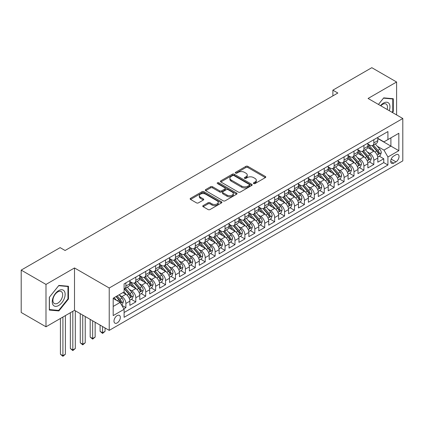 <?xml version="1.0" encoding="UTF-8"?>
<svg xmlns="http://www.w3.org/2000/svg" width="424" height="424" viewBox="0 0 424 424"><rect width="100%" height="100%" fill="white"/><g stroke="black" fill="none" stroke-linecap="round" stroke-linejoin="round"><path stroke-width="0.64" d="M253.658 183.571A0.965 0.557 0 0 0 255.02 183.571L265.366 177.598A1.378 0.795 0 0 0 265.769 177.036A1.378 0.795 0 0 0 265.366 176.474L247.844 166.356A1.378 0.795 0 0 0 245.894 166.356L235.553 172.329A0.965 0.557 0 0 0 235.267 172.722A0.965 0.557 0 0 0 235.553 173.119A0.965 0.557 0 0 0 236.915 173.119L238.251 172.345A4.404 2.544 0 0 1 244.484 172.345L245.947 173.188A4.404 2.544 0 0 1 247.234 174.985A4.404 2.544 0 0 1 245.947 176.782L244.606 177.555A0.965 0.557 0 0 0 244.325 177.953A0.965 0.557 0 0 0 244.606 178.345A0.965 0.557 0 0 0 245.968 178.345L247.309 177.571A4.404 2.544 0 0 1 253.536 177.571L254.999 178.414A4.404 2.544 0 0 1 256.287 180.211A4.404 2.544 0 0 1 254.999 182.013L253.658 182.786A0.965 0.557 0 0 0 253.377 183.179A0.965 0.557 0 0 0 253.658 183.571L253.658 182.786M117.157 322.929A4.489 2.592 120 0 0 120.093 318.975A4.489 2.592 120 0 0 119.404 315.376A4.489 2.592 120 0 0 117.157 315.599A4.489 2.592 120 0 0 114.226 319.558A4.489 2.592 120 0 0 114.915 323.152A4.489 2.592 120 0 0 117.157 322.929M203.16 205.592A1.378 0.795 0 0 0 202.752 206.154A1.378 0.795 0 0 0 203.16 206.716L208.073 209.551A1.378 0.795 0 0 0 210.023 209.551L221.508 202.921A1.378 0.795 0 0 0 221.911 202.359A1.378 0.795 0 0 0 221.508 201.798L203.986 191.68A1.378 0.795 0 0 0 202.036 191.68L190.551 198.31A1.378 0.795 0 0 0 190.148 198.872A1.378 0.795 0 0 0 190.551 199.434L196.487 202.863A1.378 0.795 0 0 0 198.437 202.863L203.35 200.027A1.378 0.795 0 0 0 203.753 199.466A1.378 0.795 0 0 0 203.35 198.904L200.409 197.202A3.684 2.125 0 0 1 199.328 195.697A3.684 2.125 0 0 1 201.601 193.731A3.684 2.125 0 0 1 205.614 194.192L217.152 200.854A3.684 2.125 0 0 1 218.233 202.359A3.684 2.125 0 0 1 215.959 204.32A3.684 2.125 0 0 1 211.942 203.859L210.023 202.752A1.378 0.795 0 0 0 208.073 202.752L203.16 205.592L203.16 206.716M74.507 267.957L45.993 284.419L21.2 270.104L21.2 312.477L45.993 326.798L74.507 310.331L109.222 330.376L109.222 288.002L74.507 267.957L74.507 310.331M396.599 114.925L396.599 82.002L368.085 98.463L402.8 118.503L109.222 288.002M396.599 82.002L371.806 67.686L332.877 90.158L332.877 95.888M21.2 270.104L60.129 247.632L65.089 250.494L337.838 93.026L332.877 90.158M238.352 192.072A1.378 0.795 0 0 0 240.297 192.072L251.787 185.442A1.378 0.795 0 0 0 252.19 184.88A1.378 0.795 0 0 0 251.787 184.318L234.26 174.2A1.378 0.795 0 0 0 232.315 174.2L220.825 180.831A1.378 0.795 0 0 0 220.422 181.393A1.378 0.795 0 0 0 220.825 181.954L238.352 192.072M217.851 183.778A0.965 0.557 0 0 1 218.832 183.915L218.832 182.771L236.645 193.058A1.378 0.795 0 0 1 237.048 193.62A1.378 0.795 0 0 1 236.645 194.181L225.16 200.812A1.378 0.795 0 0 1 223.209 200.812L205.688 190.694L205.688 189.57A1.378 0.795 0 0 0 205.285 190.132A1.378 0.795 0 0 0 205.688 190.694M205.688 189.57L210.606 186.735A1.378 0.795 0 0 1 212.551 186.735L219.659 190.837A1.378 0.795 0 0 0 221.604 190.837L224.868 188.95A1.378 0.795 0 0 0 225.271 188.388A1.378 0.795 0 0 0 224.868 187.827L217.47 183.555A0.965 0.557 0 0 1 217.183 183.163A0.965 0.557 0 0 1 217.782 182.649A0.965 0.557 0 0 1 218.832 182.771M123.829 308.831L125.886 307.644L121.768 305.264M119.43 295.152L121.921 296.588A5.613 3.238 60 0 1 125.886 303.462L129.855 301.173L129.855 305.349L135.802 301.914L131.292 299.312M129.347 289.428L131.838 290.864A5.613 3.238 60 0 1 135.802 297.733L139.772 295.443L139.772 299.625L145.724 296.191L141.208 293.583M139.263 283.698L141.754 285.135A5.613 3.238 60 0 1 145.724 292.009L149.688 289.719L149.688 293.901L155.64 290.461L151.13 287.859M149.184 277.974L151.675 279.411A5.613 3.238 60 0 1 155.64 286.285L159.609 283.99L159.609 288.172L165.556 284.737L161.046 282.13M159.101 272.245L161.592 273.687A5.613 3.238 60 0 1 165.556 280.556L169.526 278.266L169.526 282.448L175.478 279.008L170.962 276.406M169.017 266.521L171.508 267.957A5.613 3.238 60 0 1 175.478 274.832L179.442 272.542L179.442 276.718L185.394 273.284L180.884 270.676M178.939 260.797L181.43 262.233A5.613 3.238 60 0 1 185.394 269.102L189.364 266.813L189.364 270.994L195.31 267.56L190.8 264.952M188.855 255.068L191.346 256.504A5.613 3.238 60 0 1 195.31 263.378L199.28 261.089L199.28 265.265L205.232 261.831L200.716 259.228M198.771 249.344L201.262 250.78A5.613 3.238 60 0 1 205.232 257.654L209.196 255.359L209.196 259.541L215.148 256.107L210.638 253.499M208.693 243.614L211.184 245.056A5.613 3.238 60 0 1 215.148 251.925L219.118 249.635L219.118 253.817L225.065 250.377L220.554 247.775M218.609 237.891L221.1 239.327A5.613 3.238 60 0 1 225.065 246.201L229.034 243.911L229.034 248.088L234.986 244.653L230.471 242.046M228.525 232.161L231.016 233.603A5.613 3.238 60 0 1 234.986 240.472L238.951 238.182L238.951 242.364L244.902 238.929L240.392 236.322M238.447 226.437L240.938 227.874A5.613 3.238 60 0 1 244.902 234.748L248.872 232.458L248.872 236.634L254.824 233.2L250.308 230.598M248.363 220.713L250.854 222.149A5.613 3.238 60 0 1 254.824 229.018L258.788 226.729L258.788 230.91L264.74 227.476L260.225 224.868M258.28 214.984L260.771 216.426A5.613 3.238 60 0 1 264.74 223.294L268.705 221.005L268.705 225.186L274.657 221.747L270.146 219.144M268.201 209.26L270.692 210.696A5.613 3.238 60 0 1 274.657 217.57L278.626 215.275L278.626 219.457L284.578 216.023L280.063 213.415M278.118 203.531L280.609 204.972A5.613 3.238 60 0 1 284.578 211.841L288.543 209.551L288.543 213.733L294.495 210.299L289.979 207.691M288.039 197.807L290.525 199.243A5.613 3.238 60 0 1 294.495 206.117L298.459 203.827L298.459 208.004L304.411 204.569L299.901 201.967M297.955 192.083L300.446 193.519A5.613 3.238 60 0 1 304.411 200.388L308.381 198.098L308.381 202.28L314.332 198.845L309.817 196.238M307.872 186.353L310.363 187.79A5.613 3.238 60 0 1 314.332 194.664L318.297 192.374L318.297 196.556L324.249 193.116L319.733 190.514M317.793 180.629L320.279 182.066A5.613 3.238 60 0 1 324.249 188.94L328.213 186.645L328.213 190.827L334.165 187.392L329.655 184.785M327.71 174.9L330.201 176.342A5.613 3.238 60 0 1 334.165 183.21L338.135 180.921L338.135 185.103L344.087 181.663L339.571 179.061M337.626 169.176L340.117 170.612A5.613 3.238 60 0 1 344.087 177.486L348.051 175.197L348.051 179.373L354.003 175.939L349.493 173.331M347.548 163.452L350.033 164.888A5.613 3.238 60 0 1 354.003 171.757L357.973 169.468L357.973 173.649L363.919 170.215L359.409 167.607M357.464 157.723L359.955 159.159A5.613 3.238 60 0 1 363.919 166.033L367.889 163.744L367.889 167.92L373.841 164.486L373.841 160.309A5.613 3.238 -120 0 0 369.871 153.435L367.38 151.999M369.325 161.883L373.841 164.486M129.855 301.173A5.613 3.238 -120 0 0 125.886 294.298L122.912 292.581M139.772 295.443A5.613 3.238 -120 0 0 135.802 288.574L129.67 285.034M149.688 289.719A5.613 3.238 -120 0 0 145.724 282.845L139.586 279.305M159.609 283.99A5.613 3.238 -120 0 0 155.64 277.121L149.508 273.581M169.526 278.266A5.613 3.238 -120 0 0 165.556 271.392L159.424 267.851M179.442 272.542A5.613 3.238 -120 0 0 175.478 265.668L169.34 262.127M189.364 266.813A5.613 3.238 -120 0 0 185.394 259.944L179.262 256.398M199.28 261.089A5.613 3.238 -120 0 0 195.31 254.214L189.178 250.674M209.196 255.359A5.613 3.238 -120 0 0 205.232 248.491L199.1 244.95M219.118 249.635A5.613 3.238 -120 0 0 215.148 242.761L209.016 239.221M229.034 243.911A5.613 3.238 -120 0 0 225.065 237.037L218.932 233.497M238.951 238.182A5.613 3.238 -120 0 0 234.986 231.313L228.854 227.768M248.872 232.458A5.613 3.238 -120 0 0 244.902 225.584L238.77 222.043M258.788 226.729A5.613 3.238 -120 0 0 254.824 219.86L248.687 216.32M268.705 221.005A5.613 3.238 -120 0 0 264.74 214.131L258.608 210.59M278.626 215.275A5.613 3.238 -120 0 0 274.657 208.407L268.524 204.866M288.543 209.551A5.613 3.238 -120 0 0 284.578 202.683L278.441 199.137M298.459 203.827A5.613 3.238 -120 0 0 294.495 196.953L288.362 193.413M308.381 198.098A5.613 3.238 -120 0 0 304.411 191.229L298.279 187.689M318.297 192.374A5.613 3.238 -120 0 0 314.332 185.5L308.195 181.96M328.213 186.645A5.613 3.238 -120 0 0 324.249 179.776L318.117 176.236M338.135 180.921A5.613 3.238 -120 0 0 334.165 174.047L328.033 170.506M348.051 175.197A5.613 3.238 -120 0 0 344.087 168.323L337.949 164.782M357.973 169.468A5.613 3.238 -120 0 0 354.003 162.599L347.871 159.058M367.889 163.744A5.613 3.238 -120 0 0 363.919 156.869L357.787 153.329M395.958 154.755L393.774 156.011A4.346 2.512 120 0 0 390.933 159.843A4.346 2.512 120 0 0 391.601 163.33A4.346 2.512 120 0 0 393.774 163.113L395.958 161.851A4.346 2.512 120 0 0 398.799 158.019A4.346 2.512 120 0 0 398.131 154.537A4.346 2.512 120 0 0 395.958 154.755M109.222 330.376L402.8 160.882L402.8 118.503M113.192 306.441L120.135 302.429L124.1 309.303L124.1 317.316L387.923 165L387.923 156.986L383.953 150.112L377.302 146.269M124.1 309.303L113.192 315.599L113.192 298.194L124.1 291.892L124.1 283.879L387.923 131.562L387.923 139.576L398.83 133.279L398.83 150.684L387.923 156.986M129.855 281.472L131.838 282.617A5.613 3.238 60 0 0 134.641 282.893L138.611 280.603A5.613 3.238 -120 0 0 139.772 278.038L139.772 274.832M139.772 275.748L141.754 276.893A5.613 3.238 60 0 0 144.558 277.169L148.527 274.879A5.613 3.238 -120 0 0 149.688 272.309L149.688 269.102M149.688 270.019L151.675 271.164A5.613 3.238 60 0 0 154.479 271.445L158.444 269.155A5.613 3.238 -120 0 0 159.609 266.585L159.609 263.378M159.609 264.295L161.592 265.44A5.613 3.238 60 0 0 164.395 265.716L168.365 263.426A5.613 3.238 -120 0 0 169.526 260.855L169.526 257.649M169.526 258.566L171.508 259.711A5.613 3.238 60 0 0 174.317 259.992L178.281 257.702A5.613 3.238 -120 0 0 179.442 255.131L179.442 251.925M179.442 252.842L181.43 253.987A5.613 3.238 60 0 0 184.233 254.262L188.198 251.973A5.613 3.238 -120 0 0 189.364 249.407L189.364 246.201M189.364 247.118L191.346 248.263A5.613 3.238 60 0 0 194.15 248.538L198.119 246.249A5.613 3.238 -120 0 0 199.28 243.678L199.28 240.472M199.28 241.388L201.262 242.533A5.613 3.238 60 0 0 204.071 242.814L208.036 240.519A5.613 3.238 -120 0 0 209.196 237.954L209.196 234.748M209.196 235.665L211.184 236.809A5.613 3.238 60 0 0 213.988 237.085L217.952 234.795A5.613 3.238 -120 0 0 219.118 232.225L219.118 229.018M219.118 229.935L221.1 231.08A5.613 3.238 60 0 0 223.904 231.361L227.874 229.071A5.613 3.238 -120 0 0 229.034 226.501L229.034 223.294M229.034 224.211L231.016 225.356A5.613 3.238 60 0 0 233.825 225.632L237.79 223.342A5.613 3.238 -120 0 0 238.951 220.777L238.951 217.57M238.951 218.482L240.938 219.632A5.613 3.238 60 0 0 243.742 219.908L247.706 217.618A5.613 3.238 -120 0 0 248.872 215.048L248.872 211.841M248.872 212.758L250.854 213.903A5.613 3.238 60 0 0 253.658 214.184L257.628 211.889A5.613 3.238 -120 0 0 258.788 209.323L258.788 206.117M258.788 207.034L260.771 208.179A5.613 3.238 60 0 0 263.58 208.454L267.544 206.165A5.613 3.238 -120 0 0 268.705 203.594L268.705 200.388M268.705 201.305L270.692 202.449A5.613 3.238 60 0 0 273.496 202.73L277.466 200.441A5.613 3.238 -120 0 0 278.626 197.87L278.626 194.664M278.626 195.581L280.609 196.725A5.613 3.238 60 0 0 283.412 197.001L287.382 194.711A5.613 3.238 -120 0 0 288.543 192.146L288.543 188.934M288.543 189.851L290.525 190.996A5.613 3.238 60 0 0 293.334 191.277L297.298 188.987A5.613 3.238 -120 0 0 298.459 186.417L298.459 183.21M298.459 184.127L300.446 185.272A5.613 3.238 60 0 0 303.25 185.548L307.22 183.258A5.613 3.238 -120 0 0 308.381 180.693L308.381 177.486M308.381 178.403L310.363 179.548A5.613 3.238 60 0 0 313.166 179.824L317.136 177.534A5.613 3.238 -120 0 0 318.297 174.964L318.297 171.757M318.297 172.674L320.279 173.819A5.613 3.238 60 0 0 323.088 174.1L327.052 171.81A5.613 3.238 -120 0 0 328.213 169.24L328.213 166.033M328.213 166.95L330.201 168.095A5.613 3.238 60 0 0 333.004 168.37L336.974 166.081A5.613 3.238 -120 0 0 338.135 163.51L338.135 160.304M338.135 161.221L340.117 162.366A5.613 3.238 60 0 0 342.921 162.646L346.89 160.357A5.613 3.238 -120 0 0 348.051 157.786L348.051 154.58M348.051 155.497L350.033 156.642A5.613 3.238 60 0 0 352.842 156.917L356.807 154.627A5.613 3.238 -120 0 0 357.973 152.062L357.973 148.856M357.973 149.773L359.955 150.918A5.613 3.238 60 0 0 362.759 151.193L366.728 148.904A5.613 3.238 -120 0 0 367.889 146.333L367.889 143.127M124.1 312.509L383.757 162.599L383.757 158.762L377.805 162.196L377.805 158.014A5.613 3.238 -120 0 0 373.841 151.145L367.703 147.605M367.889 144.043L369.871 145.188A5.613 3.238 -120 0 0 372.675 145.469A5.613 3.238 -120 0 0 373.841 142.899L373.841 139.692M372.675 145.469L376.644 143.174A5.613 3.238 -120 0 0 377.805 140.609L377.805 137.403M125.886 282.845L125.886 286.052A5.613 3.238 60 0 1 124.725 288.622A5.613 3.238 60 0 1 124.1 288.85M124.725 288.622L128.689 286.333A5.613 3.238 -120 0 0 129.855 283.762L129.855 280.556M135.802 277.121L135.802 280.328A5.613 3.238 60 0 1 134.641 282.893M145.724 271.392L145.724 274.598A5.613 3.238 60 0 1 144.558 277.169M155.64 265.668L155.64 268.874A5.613 3.238 60 0 1 154.479 271.445M165.556 259.944L165.556 263.15A5.613 3.238 60 0 1 164.395 265.716M175.478 254.214L175.478 257.421A5.613 3.238 60 0 1 174.317 259.992M185.394 248.491L185.394 251.697A5.613 3.238 60 0 1 184.233 254.262M195.31 242.761L195.31 245.968A5.613 3.238 60 0 1 194.15 248.538M205.232 237.037L205.232 240.244A5.613 3.238 60 0 1 204.071 242.814M215.148 231.313L215.148 234.52A5.613 3.238 60 0 1 213.988 237.085M225.065 225.584L225.065 228.79A5.613 3.238 60 0 1 223.904 231.361M234.986 219.86L234.986 223.066A5.613 3.238 60 0 1 233.825 225.632M244.902 214.131L244.902 217.337A5.613 3.238 60 0 1 243.742 219.908M254.824 208.407L254.824 211.613A5.613 3.238 60 0 1 253.658 214.184M264.74 202.677L264.74 205.889A5.613 3.238 60 0 1 263.58 208.454M274.657 196.953L274.657 200.16A5.613 3.238 60 0 1 273.496 202.73M284.578 191.229L284.578 194.436A5.613 3.238 60 0 1 283.412 197.001M294.495 185.5L294.495 188.707A5.613 3.238 60 0 1 293.334 191.277M304.411 179.776L304.411 182.983A5.613 3.238 60 0 1 303.25 185.548M314.332 174.047L314.332 177.253A5.613 3.238 60 0 1 313.166 179.824M324.249 168.323L324.249 171.529A5.613 3.238 60 0 1 323.088 174.1M334.165 162.599L334.165 165.805A5.613 3.238 60 0 1 333.004 168.37M344.087 156.869L344.087 160.076A5.613 3.238 60 0 1 342.921 162.646M354.003 151.145L354.003 154.352A5.613 3.238 60 0 1 352.842 156.917M363.919 145.416L363.919 148.623A5.613 3.238 60 0 1 362.759 151.193M363.919 166.033L363.919 170.215M354.003 171.757L354.003 175.939M344.087 177.486L344.087 181.663M334.165 183.21L334.165 187.392M324.249 188.94L324.249 193.116M314.332 194.664L314.332 198.845M304.411 200.388L304.411 204.569M294.495 206.117L294.495 210.299M284.578 211.841L284.578 216.023M274.657 217.57L274.657 221.747M264.74 223.294L264.74 227.476M254.824 229.018L254.824 233.2M244.902 234.748L244.902 238.929M234.986 240.472L234.986 244.653M225.065 246.201L225.065 250.377M215.148 251.925L215.148 256.107M205.232 257.654L205.232 261.831M195.31 263.378L195.31 267.56M185.394 269.102L185.394 273.284M175.478 274.832L175.478 279.008M165.556 280.556L165.556 284.737M155.64 286.285L155.64 290.461M145.724 292.009L145.724 296.191M135.802 297.733L135.802 301.914M125.886 303.462L125.886 307.644M120.135 302.429L113.192 298.422M383.953 150.112L390.896 146.105L390.896 137.858L398.83 133.279M377.805 138.547L398.83 150.684M377.805 138.319L383.953 141.87L387.923 139.576M45.993 284.419L45.993 326.798M379.247 156.154L383.757 158.762M383.757 162.599L387.923 165M392.444 112.524L393.281 111.486L393.281 98.723L383.709 97.87L378.431 104.437M49.316 310.071L58.888 310.925L68.46 299.021L68.46 286.258L58.888 285.405L49.316 297.309L49.316 310.071M392.783 111.199L393.281 111.486M67.962 298.735L68.46 299.021M57.876 310.341L58.888 310.925M254.045 183.709L254.999 183.157A4.404 2.544 0 0 0 256.287 181.355L256.287 180.211M247.234 174.985L247.234 176.13A4.404 2.544 0 0 1 245.947 177.932L244.993 178.478M265.35 177.608L247.844 167.501A1.378 0.795 0 0 0 245.894 167.501L235.935 173.252M251.787 184.318L251.787 185.442L234.26 175.345A1.378 0.795 0 0 0 232.315 175.345L220.846 181.965M249.349 185.272A0.965 0.557 0 0 0 249.635 184.88A0.965 0.557 0 0 0 249.349 184.482L233.969 175.605A0.965 0.557 0 0 0 232.606 175.605L231.197 176.421A4.404 2.544 0 0 0 229.903 178.218A4.404 2.544 0 0 0 231.197 180.014L241.707 186.088A4.404 2.544 0 0 0 247.939 186.088L249.349 185.272L249.349 186.417A0.965 0.557 0 0 0 249.635 186.025L249.635 184.88M229.903 178.218L229.903 179.363A4.404 2.544 0 0 0 231.197 181.159L231.197 180.014M249.349 186.417L247.939 187.233A4.404 2.544 0 0 1 241.707 187.233L231.197 181.159M205.709 190.705L210.606 187.88L210.606 186.735M225.271 188.388L225.271 189.533A1.378 0.795 0 0 1 224.868 190.1L221.604 191.982A1.378 0.795 0 0 1 219.659 191.982L212.551 187.88A1.378 0.795 0 0 0 210.606 187.88M218.832 183.915L236.629 194.192M227.031 195.093A3.684 2.125 0 0 0 231.048 195.554A3.684 2.125 0 0 0 233.322 193.588A3.684 2.125 0 0 0 232.241 192.088L228.176 189.74A1.378 0.795 0 0 0 226.231 189.74L222.971 191.622A1.378 0.795 0 0 0 222.563 192.183A1.378 0.795 0 0 0 222.971 192.745L227.031 195.093L227.031 196.238A3.684 2.125 0 0 0 231.048 196.699A3.684 2.125 0 0 0 233.322 194.733L233.322 193.588M222.563 192.183L222.563 193.328A1.378 0.795 0 0 0 222.971 193.89L222.971 192.745M227.031 196.238L222.971 193.89M218.233 202.359L218.233 203.504A3.684 2.125 0 0 1 215.959 205.465A3.684 2.125 0 0 1 211.942 205.009L210.023 203.896A1.378 0.795 0 0 0 208.073 203.896L203.176 206.727M199.328 195.697L199.328 196.842A3.684 2.125 0 0 0 200.409 198.347L200.409 197.202M203.334 200.038L200.409 198.347M221.492 202.932L203.986 192.825A1.378 0.795 0 0 0 202.036 192.825L190.567 199.444L190.551 198.31M377.72 157.034L380.286 155.555L381.277 152.693A3.715 2.147 -120 0 0 379.83 149.2L375.298 143.953M374.392 151.506L369.018 145.284A10.732 6.196 -120 0 0 367.889 144.107M371.445 149.762L368.435 146.28A8.909 5.141 -120 0 0 367.889 145.681M372.171 145.671L376.756 150.976A3.715 2.147 60 0 1 378.081 153.536C378.637 154.283 379.035 154.055 379.268 152.847A3.715 2.147 -120 0 0 377.943 150.287L373.411 145.04M372.442 145.58L377.365 151.283A1.892 1.092 60 0 1 377.842 152.025L379.268 152.847M378.081 153.536L378.351 153.976M389.221 110.664A9.116 5.263 120 0 0 383.508 103.074A9.116 5.263 120 0 0 380.524 105.645M387.139 109.461A6.901 3.986 120 0 0 386.057 104.018A6.901 3.986 120 0 0 382.607 104.357A6.901 3.986 120 0 0 380.8 105.804M378.452 104.447L383.508 98.151L392.783 98.983L392.783 111.348L392.025 112.286M392.168 98.628L392.783 98.983M64.273 298.549A9.116 5.263 120 0 0 61.915 289.74A9.116 5.263 120 0 0 53.106 297.553A9.116 5.263 120 0 0 55.465 306.356A9.116 5.263 120 0 0 64.273 298.549M62.015 297.908A6.901 3.986 120 0 0 61.236 291.548A6.901 3.986 120 0 0 53.562 297.15A6.901 3.986 120 0 0 54.336 303.505A6.901 3.986 120 0 0 62.015 297.908M49.417 309.584L49.417 297.219L58.692 285.686L67.962 286.513L67.962 298.878L58.692 310.416L49.316 309.531M67.347 286.158L67.962 286.513M367.804 162.758L370.369 161.279L371.36 158.417A3.715 2.147 -120 0 0 369.914 154.924L365.382 149.683M364.47 157.235L359.096 151.013A10.732 6.196 -120 0 0 357.973 149.831M361.524 155.486L358.519 152.009A8.909 5.141 -120 0 0 357.973 151.41M362.255 151.394L366.839 156.7A3.715 2.147 60 0 1 368.165 159.26C368.721 160.012 369.119 159.779 369.352 158.576A3.715 2.147 -120 0 0 368.027 156.016L363.495 150.769M362.525 151.31L367.449 157.013A1.892 1.092 60 0 1 367.926 157.749L369.352 158.576M368.165 159.26L368.435 159.705M357.888 168.487L360.448 167.008L361.439 164.141A3.715 2.147 -120 0 0 359.992 160.654L355.46 155.407M354.554 162.959L349.18 156.737A10.732 6.196 -120 0 0 348.051 155.56M351.607 161.215L348.602 157.733A8.909 5.141 -120 0 0 348.051 157.134M352.333 157.119L356.918 162.429A3.715 2.147 60 0 1 358.243 164.989C358.805 165.736 359.197 165.508 359.435 164.3A3.715 2.147 -120 0 0 358.11 161.74L353.579 156.493M352.604 157.034L357.527 162.737A1.892 1.092 60 0 1 358.01 163.478L359.435 164.3M358.243 164.989L358.513 165.429M347.966 174.211L350.531 172.732L351.523 169.87A3.715 2.147 -120 0 0 350.076 166.378L345.544 161.131M344.638 168.688L339.264 162.461A10.732 6.196 -120 0 0 338.135 161.284M341.691 166.939L338.681 163.457A8.909 5.141 -120 0 0 338.135 162.864M342.417 162.848L347.002 168.153A3.715 2.147 60 0 1 348.327 170.713C348.883 171.46 349.281 171.232 349.514 170.029A3.715 2.147 -120 0 0 348.189 167.469L343.657 162.222M342.687 162.763L347.611 168.461A1.892 1.092 60 0 1 348.088 169.203L349.514 170.029M348.327 170.713L348.597 171.153M338.05 179.94L340.615 178.456L341.606 175.594A3.715 2.147 -120 0 0 340.159 172.107L335.628 166.86M334.716 174.412L329.342 168.19A10.732 6.196 -120 0 0 328.213 167.008M331.769 172.663L328.764 169.187A8.909 5.141 -120 0 0 328.213 168.588M332.501 168.572L337.085 173.882A3.715 2.147 60 0 1 338.41 176.442C338.967 177.19 339.364 176.962 339.598 175.753A3.715 2.147 -120 0 0 338.273 173.193L333.741 167.946M332.771 168.487L337.695 174.19A1.892 1.092 60 0 1 338.172 174.932L339.598 175.753M338.41 176.442L338.681 176.882M328.134 185.664L330.694 184.186L331.685 181.324A3.715 2.147 -120 0 0 330.238 177.831L325.706 172.584M324.8 180.136L319.426 173.914A10.732 6.196 -120 0 0 318.297 172.738M321.853 178.393L318.848 174.911A8.909 5.141 -120 0 0 318.297 174.312M322.579 174.301L327.164 179.606A3.715 2.147 60 0 1 328.489 182.166C329.051 182.914 329.443 182.686 329.681 181.477A3.715 2.147 -120 0 0 328.356 178.917L323.825 173.67M322.849 174.211L327.773 179.914A1.892 1.092 60 0 1 328.25 180.656L329.681 181.477M328.489 182.166L328.759 182.606M318.212 191.388L320.777 189.91L321.768 187.048A3.715 2.147 -120 0 0 320.321 183.555L315.79 178.313M314.884 185.866L309.509 179.643A10.732 6.196 -120 0 0 308.381 178.462M311.931 184.117L308.926 180.64A8.909 5.141 -120 0 0 308.381 180.041M312.663 180.025L317.247 185.33A3.715 2.147 60 0 1 318.572 187.896C319.129 188.643 319.526 188.41 319.76 187.207A3.715 2.147 -120 0 0 318.435 184.647L313.903 179.4M312.933 179.94L317.857 185.643A1.892 1.092 60 0 1 318.334 186.38L319.76 187.207M318.572 187.896L318.843 188.336M308.296 197.118L310.861 195.639L311.852 192.772A3.715 2.147 -120 0 0 310.405 189.284L305.874 184.037M304.962 191.59L299.588 185.368A10.732 6.196 -120 0 0 298.459 184.191M302.015 189.846L299.01 186.364A8.909 5.141 -120 0 0 298.459 185.765M302.747 185.754L307.326 191.06A3.715 2.147 60 0 1 308.656 193.62C309.213 194.367 309.61 194.139 309.843 192.931A3.715 2.147 -120 0 0 308.518 190.371L303.987 185.124M303.017 185.664L307.941 191.367A1.892 1.092 60 0 1 308.418 192.109L309.843 192.931M308.656 193.62L308.926 194.059M298.379 202.842L300.939 201.363L301.93 198.501A3.715 2.147 -120 0 0 300.484 195.008L295.952 189.761M295.046 197.319L289.671 191.097A10.732 6.196 -120 0 0 288.543 189.915M292.099 195.57L289.094 192.088A8.909 5.141 -120 0 0 288.543 191.494M292.825 191.478L297.409 196.784A3.715 2.147 60 0 1 298.735 199.344C299.296 200.091 299.689 199.863 299.927 198.66A3.715 2.147 -120 0 0 298.602 196.1L294.071 190.853M293.095 191.394L298.019 197.091A1.892 1.092 60 0 1 298.496 197.833L299.927 198.66M298.735 199.344L299.005 199.789M288.458 208.571L291.023 207.087L292.014 204.225A3.715 2.147 -120 0 0 290.567 200.738L286.036 195.491M285.129 203.043L279.755 196.821A10.732 6.196 -120 0 0 278.626 195.639M282.177 201.299L279.172 197.817A8.909 5.141 -120 0 0 278.626 197.218M282.909 197.202L287.493 202.513A3.715 2.147 60 0 1 288.818 205.073C289.375 205.82 289.772 205.592 290.005 204.384A3.715 2.147 -120 0 0 288.68 201.824L284.149 196.577M283.179 197.118L288.103 202.82A1.892 1.092 60 0 1 288.58 203.562L290.005 204.384M288.818 205.073L289.089 205.513M278.541 214.295L281.107 212.816L282.098 209.954A3.715 2.147 -120 0 0 280.651 206.462L276.119 201.214M275.208 208.767L269.834 202.545A10.732 6.196 -120 0 0 268.705 201.368M272.261 207.023L269.256 203.541A8.909 5.141 -120 0 0 268.705 202.942M272.992 202.932L277.572 208.237A3.715 2.147 60 0 1 278.897 210.797C279.458 211.544 279.856 211.316 280.089 210.113A3.715 2.147 -120 0 0 278.764 207.548L274.233 202.301M273.257 202.842L278.186 208.544A1.892 1.092 60 0 1 278.663 209.286L280.089 210.113M278.897 210.797L279.167 211.237M268.625 220.019L271.185 218.54L272.176 215.678A3.715 2.147 -120 0 0 270.729 212.191L266.198 206.944M265.292 214.496L259.917 208.274A10.732 6.196 -120 0 0 258.788 207.092M262.345 212.747L259.34 209.271A8.909 5.141 -120 0 0 258.788 208.672M263.071 208.656L267.655 213.961A3.715 2.147 60 0 1 268.98 216.526C269.542 217.274 269.934 217.04 270.173 215.837A3.715 2.147 -120 0 0 268.848 213.277L264.316 208.03M263.341 208.571L268.265 214.274A1.892 1.092 60 0 1 268.742 215.01L270.173 215.837M268.98 216.526L269.251 216.966M258.704 225.748L261.269 224.269L262.26 221.402A3.715 2.147 -120 0 0 260.813 217.915L256.281 212.668M255.375 220.22L250.001 213.998A10.732 6.196 -120 0 0 248.872 212.822M252.423 218.477L249.418 214.994A8.909 5.141 -120 0 0 248.872 214.396M253.155 214.385L257.739 219.69A3.715 2.147 60 0 1 259.064 222.25C259.621 222.998 260.018 222.77 260.251 221.561A3.715 2.147 -120 0 0 258.926 219.001L254.395 213.754M253.425 214.295L258.349 219.998A1.892 1.092 60 0 1 258.826 220.74L260.251 221.561M259.064 222.25L259.334 222.69M248.787 231.472L251.353 229.994L252.344 227.132A3.715 2.147 -120 0 0 250.897 223.639L246.36 218.392M245.454 225.95L240.079 219.727A10.732 6.196 -120 0 0 238.951 218.546M242.507 224.201L239.502 220.724A8.909 5.141 -120 0 0 238.951 220.125M243.238 220.109L247.817 225.414A3.715 2.147 60 0 1 249.142 227.974C249.704 228.722 250.102 228.494 250.335 227.291A3.715 2.147 -120 0 0 249.01 224.731L244.478 219.484M243.503 220.024L248.432 225.727A1.892 1.092 60 0 1 248.909 226.464L250.335 227.291M249.142 227.974L249.413 228.419M238.871 237.202L241.431 235.723L242.422 232.856A3.715 2.147 -120 0 0 240.975 229.368L236.444 224.121M235.537 231.674L230.163 225.451A10.732 6.196 -120 0 0 229.034 224.269M232.591 229.93L229.585 226.448A8.909 5.141 -120 0 0 229.034 225.849M233.317 225.833L237.901 231.144A3.715 2.147 60 0 1 239.226 233.704C239.783 234.451 240.18 234.223 240.419 233.014A3.715 2.147 -120 0 0 239.094 230.455L234.562 225.208M233.587 225.748L238.511 231.451A1.892 1.092 60 0 1 238.988 232.193L240.419 233.014M239.226 233.704L239.496 234.143M228.949 242.926L231.515 241.447L232.506 238.585A3.715 2.147 -120 0 0 231.059 235.092L226.527 229.845M225.616 237.398L220.242 231.175A10.732 6.196 -120 0 0 219.118 229.999M222.669 235.654L219.664 232.172A8.909 5.141 -120 0 0 219.118 231.573M223.4 231.562L227.985 236.868A3.715 2.147 60 0 1 229.31 239.428C229.866 240.175 230.264 239.947 230.497 238.744A3.715 2.147 -120 0 0 229.172 236.179L224.641 230.937M223.671 231.472L228.594 237.175A1.892 1.092 60 0 1 229.071 237.917L230.497 238.744M229.31 239.428L229.58 239.867M219.033 248.655L221.598 247.171L222.589 244.309A3.715 2.147 -120 0 0 221.137 240.821L216.606 235.574M215.699 243.127L210.325 236.905A10.732 6.196 -120 0 0 209.196 235.723M212.753 241.378L209.748 237.901A8.909 5.141 -120 0 0 209.196 237.302M213.484 237.286L218.063 242.597A3.715 2.147 60 0 1 219.388 245.157C219.95 245.904 220.348 245.671 220.581 244.468A3.715 2.147 -120 0 0 219.256 241.908L214.724 236.661M213.749 237.202L218.678 242.904A1.892 1.092 60 0 1 219.155 243.646L220.581 244.468M219.388 245.157L219.659 245.597M209.117 254.379L211.677 252.9L212.668 250.038A3.715 2.147 -120 0 0 211.221 246.545L206.689 241.298M205.783 248.851L200.409 242.629A10.732 6.196 -120 0 0 199.28 241.452M202.836 247.107L199.831 243.625A8.909 5.141 -120 0 0 199.28 243.026M203.562 243.016L208.147 248.321A3.715 2.147 60 0 1 209.472 250.881C210.028 251.628 210.426 251.4 210.664 250.192A3.715 2.147 -120 0 0 209.339 247.632L204.808 242.385M203.833 242.926L208.756 248.628A1.892 1.092 60 0 1 209.233 249.37L210.664 250.192M209.472 250.881L209.742 251.321M199.195 260.103L201.76 258.624L202.752 255.762A3.715 2.147 -120 0 0 201.305 252.269L196.773 247.022M195.862 254.58L190.487 248.358A10.732 6.196 -120 0 0 189.364 247.176M192.915 252.831L189.91 249.354A8.909 5.141 -120 0 0 189.364 248.756M193.646 248.74L198.231 254.045A3.715 2.147 60 0 1 199.556 256.605C200.112 257.352 200.51 257.124 200.743 255.921A3.715 2.147 -120 0 0 199.418 253.361L194.886 248.114M193.916 248.655L198.84 254.358A1.892 1.092 60 0 1 199.317 255.094L200.743 255.921M199.556 256.605L199.826 257.05M189.279 265.832L191.839 264.353L192.835 261.486A3.715 2.147 -120 0 0 191.383 257.999L186.852 252.752M185.945 260.304L180.571 254.082A10.732 6.196 -120 0 0 179.442 252.905M182.998 258.561L179.993 255.078A8.909 5.141 -120 0 0 179.442 254.48M183.73 254.464L188.309 259.774A3.715 2.147 60 0 1 189.634 262.334C190.196 263.081 190.593 262.853 190.827 261.645A3.715 2.147 -120 0 0 189.502 259.085L184.97 253.838M183.995 254.379L188.924 260.082A1.892 1.092 60 0 1 189.401 260.824L190.827 261.645M189.634 262.334L189.904 262.774M179.363 271.556L181.923 270.077L182.914 267.215A3.715 2.147 -120 0 0 181.467 263.723L176.935 258.476M176.029 266.028L170.655 259.806A10.732 6.196 -120 0 0 169.526 258.629M173.082 264.284L170.077 260.802A8.909 5.141 -120 0 0 169.526 260.204M173.808 260.193L178.393 265.498A3.715 2.147 60 0 1 179.718 268.058C180.274 268.805 180.672 268.577 180.91 267.374A3.715 2.147 -120 0 0 179.585 264.815L175.054 259.567M174.078 260.108L179.002 265.806A1.892 1.092 60 0 1 179.479 266.548L180.91 267.374M179.718 268.058L179.988 268.498M169.441 277.285L172.006 275.801L172.997 272.939A3.715 2.147 -120 0 0 171.55 269.452L167.019 264.205M166.107 271.757L160.733 265.535A10.732 6.196 -120 0 0 159.609 264.353M163.161 270.009L160.155 266.532A8.909 5.141 -120 0 0 159.609 265.933M163.892 265.917L168.476 271.228A3.715 2.147 60 0 1 169.801 273.787C170.358 274.535 170.755 274.307 170.989 273.098A3.715 2.147 -120 0 0 169.664 270.538L165.132 265.292M164.162 265.832L169.086 271.535A1.892 1.092 60 0 1 169.563 272.277L170.989 273.098M169.801 273.787L170.072 274.227M159.525 283.009L162.085 281.531L163.081 278.669A3.715 2.147 -120 0 0 161.629 275.176L157.097 269.929M156.191 277.481L150.817 271.259A10.732 6.196 -120 0 0 149.688 270.083M153.244 275.738L150.239 272.256A8.909 5.141 -120 0 0 149.688 271.657M153.97 271.646L158.555 276.952A3.715 2.147 60 0 1 159.88 279.511C160.442 280.259 160.839 280.031 161.072 278.822A3.715 2.147 -120 0 0 159.747 276.262L155.216 271.016M154.241 271.556L159.17 277.259A1.892 1.092 60 0 1 159.647 278.001L161.072 278.822M159.88 279.511L160.15 279.951M102.576 326.538L102.576 332.782L105.057 331.351L105.057 327.969M105.057 331.351L102.576 333.412L100.101 331.351L100.101 325.107M100.101 331.351L102.576 332.782L102.576 333.412M149.608 288.733L152.168 287.255L153.159 284.393A3.715 2.147 -120 0 0 151.713 280.9L147.181 275.658M146.275 283.211L140.901 276.989A10.732 6.196 -120 0 0 139.772 275.807M143.328 281.462L140.317 277.985A8.909 5.141 -120 0 0 139.772 277.386M144.054 277.37L148.638 282.675A3.715 2.147 60 0 1 149.964 285.241C150.52 285.988 150.918 285.755 151.156 284.552A3.715 2.147 -120 0 0 149.831 281.992L145.294 276.745M144.324 277.285L149.248 282.988A1.892 1.092 60 0 1 149.725 283.725L151.156 284.552M149.964 285.241L150.234 285.681M92.66 320.809L92.66 338.506L95.14 337.075L95.14 322.245M95.14 337.075L92.66 339.136L90.18 337.075L90.18 319.378M90.18 337.075L92.66 338.506L92.66 339.136M139.687 294.463L142.252 292.984L143.243 290.117A3.715 2.147 -120 0 0 141.796 286.629L137.265 281.382M136.353 288.935L130.979 282.713A10.732 6.196 -120 0 0 129.855 281.536M133.406 287.191L130.401 283.709A8.909 5.141 -120 0 0 129.855 283.11M134.138 283.099L138.722 288.405A3.715 2.147 60 0 1 140.047 290.965C140.604 291.712 141.001 291.484 141.234 290.276A3.715 2.147 -120 0 0 139.909 287.716L135.378 282.469M134.408 283.009L139.332 288.712A1.892 1.092 60 0 1 139.809 289.454L141.234 290.276M140.047 290.965L140.317 291.405M82.744 315.085L82.744 344.235L85.224 342.799L85.224 316.516M85.224 342.799L82.744 344.86L80.263 342.799L80.263 313.654M80.263 342.799L82.744 344.235L82.744 344.86M129.77 300.187L132.33 298.708L133.322 295.846A3.715 2.147 -120 0 0 131.875 292.353L127.343 287.106M126.437 294.664L124.062 291.913M123.49 292.915L123.103 292.47M124.216 288.824L128.801 294.129A3.715 2.147 60 0 1 130.126 296.689C130.687 297.436 131.085 297.208 131.318 296.005A3.715 2.147 -120 0 0 129.993 293.445L125.462 288.198M124.486 288.739L129.415 294.436A1.892 1.092 60 0 1 129.892 295.178L131.318 296.005M130.126 296.689L130.396 297.129M72.822 311.306L72.822 349.959L75.302 348.528L75.302 310.792M75.302 348.528L72.822 350.59L70.347 348.528L70.347 312.737M70.347 348.528L72.822 349.959L72.822 350.59M121.571 304.92L122.414 304.432L123.405 301.57A3.715 2.147 -120 0 0 121.958 298.083L119.107 294.775M116.441 300.298L114.146 297.643M113.574 298.644L113.192 298.199M116.033 296.551L118.884 299.858A3.715 2.147 60 0 1 120.209 302.418C120.766 303.165 121.163 302.937 121.402 301.729A3.715 2.147 -120 0 0 120.072 299.169L117.22 295.867M116.261 296.418L119.494 300.166A1.892 1.092 60 0 1 119.971 300.908L121.402 301.729M120.209 302.418L120.48 302.858M62.906 317.03L62.906 355.683L65.386 354.252L65.386 315.599M65.386 354.252L62.906 356.314L60.425 354.252L60.425 318.466M60.425 354.252L62.906 355.683L62.906 356.314M121.921 296.588L125.886 294.298M131.838 290.864L135.802 288.574M141.754 285.135L145.724 282.845M151.675 279.411L155.64 277.121M161.592 273.687L165.556 271.392M171.508 267.957L175.478 265.668M181.43 262.233L185.394 259.944M191.346 256.504L195.31 254.214M201.262 250.78L205.232 248.491M211.184 245.056L215.148 242.761M221.1 239.327L225.065 237.037M231.016 233.603L234.986 231.313M240.938 227.874L244.902 225.584M250.854 222.149L254.824 219.86M260.771 216.426L264.74 214.131M270.692 210.696L274.657 208.407M280.609 204.972L284.578 202.683M290.525 199.243L294.495 196.953M300.446 193.519L304.411 191.229M310.363 187.79L314.332 185.5M320.279 182.066L324.249 179.776M330.201 176.342L334.165 174.047M340.117 170.612L344.087 168.323M350.033 164.888L354.003 162.599M359.955 159.159L363.919 156.869M369.871 153.435L373.841 151.145M373.841 142.899L377.805 140.609M125.886 286.052L129.855 283.762M135.802 280.328L139.772 278.038M145.724 274.598L149.688 272.309M155.64 268.874L159.609 266.585M165.556 263.15L169.526 260.855M175.478 257.421L179.442 255.131M185.394 251.697L189.364 249.407M195.31 245.968L199.28 243.678M205.232 240.244L209.196 237.954M215.148 234.52L219.118 232.225M225.065 228.79L229.034 226.501M234.986 223.066L238.951 220.777M244.902 217.337L248.872 215.048M254.824 211.613L258.788 209.323M264.74 205.889L268.705 203.594M274.657 200.16L278.626 197.87M284.578 194.436L288.543 192.146M294.495 188.707L298.459 186.417M304.411 182.983L308.381 180.693M314.332 177.253L318.297 174.964M324.249 171.529L328.213 169.24M334.165 165.805L338.135 163.51M344.087 160.076L348.051 157.786M354.003 154.352L357.973 152.062M363.919 148.623L367.889 146.333M373.841 160.309L377.805 158.014M391.198 159.106L395.958 161.851M390.7 161.337L393.774 163.113M254.999 183.157L254.999 182.013M244.606 178.345L244.606 177.555M245.947 177.932L245.947 176.782M235.553 173.119L235.553 172.329M245.894 167.501L245.894 166.356M247.844 167.501L247.844 166.356M265.366 177.598L265.366 176.474M220.825 181.954L220.825 180.831M232.315 175.345L232.315 174.2M234.26 175.345L234.26 174.2M241.707 187.233L241.707 186.088M247.939 187.233L247.939 186.088M212.551 187.88L212.551 186.735M219.659 191.982L219.659 190.837M221.604 191.982L221.604 190.837M224.868 190.1L224.868 188.95M236.645 194.181L236.645 193.058M208.073 203.896L208.073 202.752M210.023 203.896L210.023 202.752M211.942 205.009L211.942 203.859M203.35 200.027L203.35 198.904M202.036 192.825L202.036 191.68M203.986 192.825L203.986 191.68M221.508 202.921L221.508 201.798M377.159 155.126L381.256 152.762M369.018 145.284L369.527 144.992M377.943 150.287L379.83 149.2M374.98 151.999L376.756 150.976M367.237 160.855L371.334 158.486M359.096 151.013L359.61 150.716M368.027 156.016L369.914 154.924M365.064 157.723L366.839 156.7M357.321 166.579L361.418 164.215M349.18 156.737L349.689 156.44M358.11 161.74L359.992 160.654M355.148 163.452L356.918 162.429M347.399 172.308L351.496 169.939M339.264 162.461L339.772 162.169M348.189 167.469L350.076 166.378M345.226 169.176L347.002 168.153M337.483 178.032L341.58 175.668M329.342 168.19L329.856 167.893M338.273 173.193L340.159 172.107M335.31 174.905L337.085 173.882M327.567 183.756L331.663 181.393M319.426 173.914L319.935 173.623M328.356 178.917L330.238 177.831M325.394 180.629L327.164 179.606M317.645 189.486L321.742 187.122M309.509 179.643L310.018 179.347M318.435 184.647L320.321 183.555M315.472 186.359L317.247 185.33M307.729 195.21L311.826 192.846M299.588 185.368L300.102 185.071M308.518 190.371L310.405 189.284M305.556 192.083L307.326 191.06M297.812 200.939L301.909 198.57M289.671 191.097L290.18 190.8M298.602 196.1L300.484 195.008M295.639 197.807L297.409 196.784M287.891 206.663L291.988 204.299M279.755 196.821L280.264 196.524M288.68 201.824L290.567 200.738M285.718 203.536L287.493 202.513M277.974 212.387L282.071 210.023M269.834 202.545L270.348 202.253M278.764 207.548L280.651 206.462M275.801 209.26L277.572 208.237M268.058 218.116L272.155 215.752M259.917 208.274L260.426 207.977M268.848 213.277L270.729 212.191M265.885 214.989L267.655 213.961M258.137 223.84L262.233 221.476M250.001 213.998L250.51 213.707M258.926 219.001L260.813 217.915M255.964 220.713L257.739 219.69M248.22 229.57L252.317 227.2M240.079 219.727L240.594 219.431M249.01 224.731L250.897 223.639M246.047 226.437L247.817 225.414M238.304 235.293L242.401 232.93M230.163 225.451L230.672 225.155M239.094 230.455L240.975 229.368M236.131 232.167L237.901 231.144M228.382 241.023L232.479 238.654M220.242 231.175L220.756 230.884M229.172 236.179L231.059 235.092M226.209 237.891L227.985 236.868M218.466 246.747L222.563 244.383M210.325 236.905L210.839 236.608M219.256 241.908L221.137 240.821M216.293 243.62L218.063 242.597M208.55 252.471L212.647 250.107M200.409 242.629L200.918 242.337M209.339 247.632L211.221 246.545M206.377 249.344L208.147 248.321M198.628 258.2L202.725 255.831M190.487 248.358L191.001 248.061M199.418 253.361L201.305 252.269M196.455 255.068L198.231 254.045M188.712 263.924L192.809 261.56M180.571 254.082L181.08 253.785M189.502 259.085L191.383 257.999M186.539 260.797L188.309 259.774M178.796 269.653L182.892 267.284M170.655 259.806L171.163 259.514M179.585 264.815L181.467 263.723M176.617 266.521L178.393 265.498M168.874 275.377L172.971 273.014M160.733 265.535L161.247 265.238M169.664 270.538L171.55 269.452M166.701 272.25L168.476 271.228M158.958 281.101L163.054 278.738M150.817 271.259L151.326 270.968M159.747 276.262L161.629 275.176M156.785 277.974L158.555 276.952M149.041 286.831L153.138 284.467M140.901 276.989L141.409 276.692M149.831 281.992L151.713 280.9M146.863 283.704L148.638 282.675M139.12 292.555L143.217 290.191M130.979 282.713L131.493 282.416M139.909 287.716L141.796 286.629M136.947 289.428L138.722 288.405M129.203 298.284L133.3 295.915M129.993 293.445L131.875 292.353M127.03 295.152L128.801 294.129M120.607 303.245L123.384 301.644M120.072 299.169L121.958 298.083M117.278 300.78L118.884 299.858"/></g></svg>
